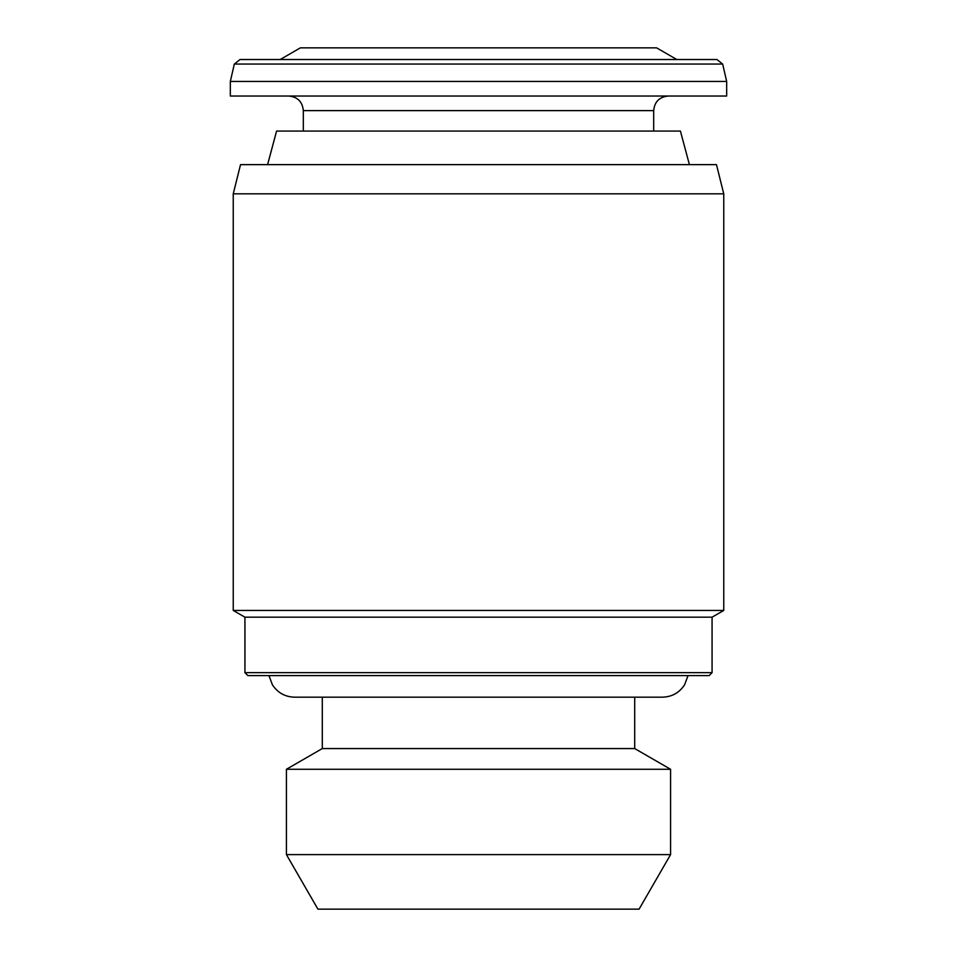 <?xml version="1.0" encoding="UTF-8"?>
<svg xmlns="http://www.w3.org/2000/svg" width="957" height="957" viewBox="0 0 957 957"><rect width="100%" height="100%" fill="white"/><g stroke="black" fill="none" stroke-linecap="round" stroke-linejoin="round"><path stroke-width="1.44" d="M286.43 854.613L317.915 909.15L639.085 909.15L670.57 854.613L670.57 769.272L286.43 769.272L286.43 854.613L670.57 854.613M286.43 769.272L322.294 748.565L634.706 748.565L670.57 769.272M712.068 672.663L244.932 672.663L247.851 675.582L709.149 675.582L712.068 672.663L712.068 617.181L723.755 610.446L723.755 193.828L233.245 193.828L233.245 610.446L723.755 610.446M244.932 672.663L244.932 617.181L712.068 617.181M233.245 193.828L240.53 164.64L716.47 164.64L723.755 193.828M267.589 164.64L276.585 131.061L680.415 131.061L689.411 164.64M478.5 96.023L726.674 96.023L726.674 81.429L230.326 81.429L230.326 96.023L478.5 96.023M478.5 59.525L716.972 59.525L240.028 59.525L280.174 59.525L300.402 47.85L656.598 47.85L676.826 59.525M303.321 131.061L303.321 110.617L653.679 110.617C654.54 101.753 659.409 96.896 668.273 96.023M230.326 81.429L234.333 64.059L722.667 64.059L726.674 81.429M634.706 748.565L634.706 697.186M322.294 748.565L322.294 697.186M268.953 675.582L272.374 684.734C277.614 692.736 285.007 696.887 294.565 697.186L662.435 697.186C671.993 696.887 679.386 692.736 684.626 684.734L688.047 675.582M244.932 617.181L233.245 610.446M653.679 131.061L653.679 110.617M303.321 110.617C302.46 101.753 297.591 96.896 288.727 96.023M722.667 64.059L716.972 59.525M234.333 64.059L240.028 59.525"/></g></svg>
